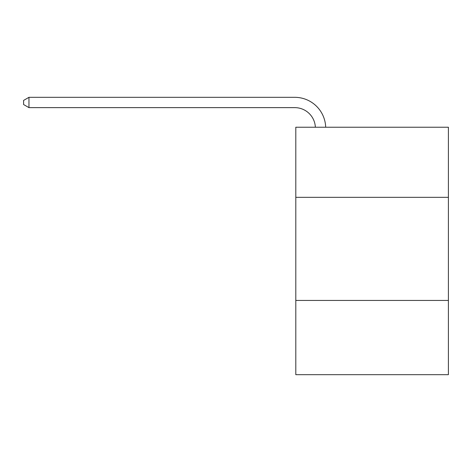 <?xml version="1.0" encoding="UTF-8"?>
<svg xmlns="http://www.w3.org/2000/svg" width="472" height="472" viewBox="0 0 472 472"><rect width="100%" height="100%" fill="white"/><g stroke="black" fill="none" stroke-linecap="round" stroke-linejoin="round"><path stroke-width="0.71" d="M448.4 197.337L448.4 127.222L295.802 127.222L295.802 197.337L448.4 197.337L448.4 374.679L295.802 374.679L295.802 197.337M448.4 300.44L295.802 300.44M294.77 107.634A20.62 20.62 0 0 1 315.367 127.222A20.62 20.62 0 0 0 294.77 107.634A20.62 20.62 0 0 1 315.367 127.222A20.62 20.62 0 0 0 294.77 107.634A20.62 20.62 0 0 1 315.367 127.222A20.62 20.62 0 0 0 294.77 107.634A20.62 20.62 0 0 1 315.367 127.222A20.62 20.62 0 0 0 294.77 107.634A20.62 20.62 0 0 1 315.367 127.222A20.62 20.62 0 0 0 294.77 107.634A20.62 20.62 0 0 1 315.367 127.222A20.62 20.62 0 0 0 294.77 107.634A20.62 20.62 0 0 1 315.367 127.222A20.62 20.62 0 0 0 294.77 107.634A20.62 20.62 0 0 1 315.367 127.222A20.62 20.62 0 0 0 294.77 107.634A20.62 20.62 0 0 1 315.367 127.222A20.62 20.62 0 0 0 294.77 107.634A20.62 20.62 0 0 1 315.367 127.222A20.62 20.62 0 0 0 294.77 107.634A20.62 20.62 0 0 1 315.367 127.222A20.62 20.62 0 0 0 294.77 107.634A20.62 20.62 0 0 1 315.367 127.222A20.62 20.62 0 0 0 294.77 107.634A20.62 20.62 0 0 1 315.367 127.222A20.62 20.62 0 0 0 294.77 107.634A20.62 20.62 0 0 1 315.367 127.222A20.62 20.62 0 0 0 294.77 107.634L28.963 107.634L23.6 104.536L23.6 100.412L28.963 97.32L294.77 97.32A30.934 30.934 0 0 1 325.686 127.222M28.963 107.634L28.963 97.32L294.77 97.32"/></g></svg>
